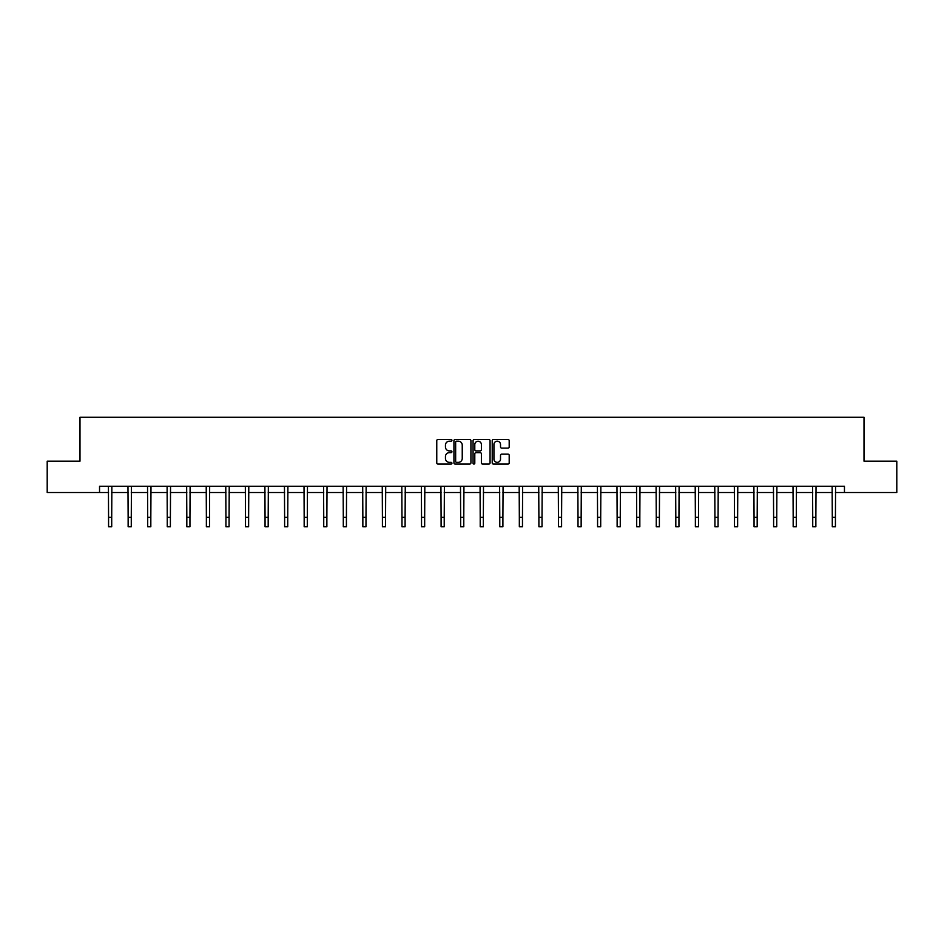 <?xml version="1.0" encoding="UTF-8"?>
<svg xmlns="http://www.w3.org/2000/svg" width="944" height="944" viewBox="0 0 944 944"><rect width="100%" height="100%" fill="white"/><g stroke="black" fill="none" stroke-linecap="round" stroke-linejoin="round"><path stroke-width="1.42" d="M451.94 440.329A0.861 0.861 0 0 0 451.079 439.467L438.004 439.467A1.227 1.227 0 0 0 436.765 440.695L436.765 462.843A1.227 1.227 0 0 0 438.004 464.082L451.079 464.082A0.861 0.861 0 0 0 451.94 463.221A0.861 0.861 0 0 0 451.079 462.359L449.391 462.359A3.941 3.941 0 0 1 445.45 458.418L445.45 456.566A3.941 3.941 0 0 1 449.391 452.636L451.079 452.636A0.861 0.861 0 0 0 451.94 451.775A0.861 0.861 0 0 0 451.079 450.913L449.391 450.913A3.941 3.941 0 0 1 445.45 446.972L445.45 445.12A3.941 3.941 0 0 1 449.391 441.19L451.079 441.19A0.861 0.861 0 0 0 451.94 440.329M507.966 448.14A1.227 1.227 0 0 0 509.194 446.913L509.194 440.695A1.227 1.227 0 0 0 507.966 439.467L493.441 439.467A1.227 1.227 0 0 0 492.213 440.695L492.213 462.843A1.227 1.227 0 0 0 493.441 464.082L507.966 464.082A1.227 1.227 0 0 0 509.194 462.843L509.194 455.338A1.227 1.227 0 0 0 507.966 454.111L501.748 454.111A1.227 1.227 0 0 0 500.521 455.338L500.521 459.067A3.292 3.292 0 0 1 497.228 462.359A3.292 3.292 0 0 1 493.936 459.067L493.936 444.482A3.292 3.292 0 0 1 497.228 441.19A3.292 3.292 0 0 1 500.521 444.482L500.521 446.913A1.227 1.227 0 0 0 501.748 448.14L507.966 448.14M99.545 492.52L47.2 492.52L47.2 461.168L79.992 461.168L79.992 417.283L864.008 417.283L864.008 461.168L896.8 461.168L896.8 492.52L844.455 492.52L844.455 486.254L99.545 486.254L99.545 492.52L108.572 492.52M470.926 440.695A1.227 1.227 0 0 0 469.687 439.467L455.173 439.467A1.227 1.227 0 0 0 453.934 440.695L453.934 462.843A1.227 1.227 0 0 0 455.173 464.082L469.687 464.082A1.227 1.227 0 0 0 470.926 462.843L470.926 440.695M474.313 439.467L488.827 439.467A1.227 1.227 0 0 1 490.066 440.695L490.066 462.843A1.227 1.227 0 0 1 488.827 464.082L482.62 464.082A1.227 1.227 0 0 1 481.381 462.843L481.381 453.863A1.227 1.227 0 0 0 480.154 452.636L476.036 452.636A1.227 1.227 0 0 0 474.797 453.863L474.797 463.221A0.861 0.861 0 0 1 473.935 464.082A0.861 0.861 0 0 1 473.074 463.221L473.074 440.695A1.227 1.227 0 0 1 474.313 439.467M111.711 492.52L128.136 492.52M131.275 492.52L147.701 492.52M150.828 492.52L167.253 492.52M170.392 492.52L186.818 492.52M189.945 492.52L206.37 492.52M209.509 492.52L225.935 492.52M229.073 492.52L245.499 492.52M248.626 492.52L265.052 492.52M268.19 492.52L284.616 492.52M287.743 492.52L304.169 492.52M307.307 492.52L323.733 492.52M326.872 492.52L343.297 492.52M346.424 492.52L362.85 492.52M365.989 492.52L382.414 492.52M385.553 492.52L401.979 492.52M405.106 492.52L421.531 492.52M424.67 492.52L441.096 492.52M444.223 492.52L460.648 492.52M463.787 492.52L480.213 492.52M483.352 492.52L499.777 492.52M502.904 492.52L519.33 492.52M522.469 492.52L538.894 492.52M542.021 492.52L558.447 492.52M561.586 492.52L578.011 492.52M581.15 492.52L597.576 492.52M600.703 492.52L617.128 492.52M620.267 492.52L636.693 492.52M639.831 492.52L656.257 492.52M659.384 492.52L675.81 492.52M678.948 492.52L695.374 492.52M698.501 492.52L714.927 492.52M718.065 492.52L734.491 492.52M737.63 492.52L754.055 492.52M757.182 492.52L773.608 492.52M776.747 492.52L793.172 492.52M796.299 492.52L812.725 492.52M815.864 492.52L832.289 492.52M835.428 492.52L844.455 492.52M456.518 441.19A0.861 0.861 0 0 0 455.657 442.052L455.657 461.486A0.861 0.861 0 0 0 456.518 462.359L458.312 462.359A3.941 3.941 0 0 0 462.241 458.418L462.241 445.12A3.941 3.941 0 0 0 458.312 441.19L456.518 441.19M481.381 444.541A3.292 3.292 0 0 0 478.089 441.249A3.292 3.292 0 0 0 474.797 444.541L474.797 449.674A1.227 1.227 0 0 0 476.036 450.913L480.154 450.913A1.227 1.227 0 0 0 481.381 449.674L481.381 444.541M108.418 486.254L108.572 517.312L111.711 517.312L111.864 486.254M108.572 517.312L108.572 526.717L111.711 526.717L111.711 517.312M127.971 486.254L128.136 517.312L131.275 517.312L131.428 486.254M128.136 517.312L128.136 526.717L131.275 526.717L131.275 517.312M147.535 486.254L147.701 517.312L150.828 517.312L150.993 486.254M147.701 517.312L147.701 526.717L150.828 526.717L150.828 517.312M167.1 486.254L167.253 517.312L170.392 517.312L170.545 486.254M167.253 517.312L167.253 526.717L170.392 526.717L170.392 517.312M186.652 486.254L186.818 517.312L189.945 517.312L190.11 486.254M186.818 517.312L186.818 526.717L189.945 526.717L189.945 517.312M206.217 486.254L206.37 517.312L209.509 517.312L209.662 486.254M206.37 517.312L206.37 526.717L209.509 526.717L209.509 517.312M225.781 486.254L225.935 517.312L229.073 517.312L229.227 486.254M225.935 517.312L225.935 526.717L229.073 526.717L229.073 517.312M245.334 486.254L245.499 517.312L248.626 517.312L248.791 486.254M245.499 517.312L245.499 526.717L248.626 526.717L248.626 517.312M264.898 486.254L265.052 517.312L268.19 517.312L268.344 486.254M265.052 517.312L265.052 526.717L268.19 526.717L268.19 517.312M284.451 486.254L284.616 517.312L287.743 517.312L287.908 486.254M284.616 517.312L284.616 526.717L287.743 526.717L287.743 517.312M304.015 486.254L304.169 517.312L307.307 517.312L307.473 486.254M304.169 517.312L304.169 526.717L307.307 526.717L307.307 517.312M323.58 486.254L323.733 517.312L326.872 517.312L327.025 486.254M323.733 517.312L323.733 526.717L326.872 526.717L326.872 517.312M343.132 486.254L343.297 517.312L346.424 517.312L346.59 486.254M343.297 517.312L343.297 526.717L346.424 526.717L346.424 517.312M362.697 486.254L362.85 517.312L365.989 517.312L366.142 486.254M362.85 517.312L362.85 526.717L365.989 526.717L365.989 517.312M382.249 486.254L382.414 517.312L385.553 517.312L385.707 486.254M382.414 517.312L382.414 526.717L385.553 526.717L385.553 517.312M401.814 486.254L401.979 517.312L405.106 517.312L405.271 486.254M401.979 517.312L401.979 526.717L405.106 526.717L405.106 517.312M421.378 486.254L421.531 517.312L424.67 517.312L424.824 486.254M421.531 517.312L421.531 526.717L424.67 526.717L424.67 517.312M440.931 486.254L441.096 517.312L444.223 517.312L444.388 486.254M441.096 517.312L441.096 526.717L444.223 526.717L444.223 517.312M460.495 486.254L460.648 517.312L463.787 517.312L463.941 486.254M460.648 517.312L460.648 526.717L463.787 526.717L463.787 517.312M480.059 486.254L480.213 517.312L483.352 517.312L483.505 486.254M480.213 517.312L480.213 526.717L483.352 526.717L483.352 517.312M499.612 486.254L499.777 517.312L502.904 517.312L503.069 486.254M499.777 517.312L499.777 526.717L502.904 526.717L502.904 517.312M519.176 486.254L519.33 517.312L522.469 517.312L522.622 486.254M519.33 517.312L519.33 526.717L522.469 526.717L522.469 517.312M538.729 486.254L538.894 517.312L542.021 517.312L542.186 486.254M538.894 517.312L538.894 526.717L542.021 526.717L542.021 517.312M558.293 486.254L558.447 517.312L561.586 517.312L561.751 486.254M558.447 517.312L558.447 526.717L561.586 526.717L561.586 517.312M577.858 486.254L578.011 517.312L581.15 517.312L581.303 486.254M578.011 517.312L578.011 526.717L581.15 526.717L581.15 517.312M597.41 486.254L597.576 517.312L600.703 517.312L600.868 486.254M597.576 517.312L597.576 526.717L600.703 526.717L600.703 517.312M616.975 486.254L617.128 517.312L620.267 517.312L620.42 486.254M617.128 517.312L617.128 526.717L620.267 526.717L620.267 517.312M636.527 486.254L636.693 517.312L639.831 517.312L639.985 486.254M636.693 517.312L636.693 526.717L639.831 526.717L639.831 517.312M656.092 486.254L656.257 517.312L659.384 517.312L659.549 486.254M656.257 517.312L656.257 526.717L659.384 526.717L659.384 517.312M675.656 486.254L675.81 517.312L678.948 517.312L679.102 486.254M675.81 517.312L675.81 526.717L678.948 526.717L678.948 517.312M695.209 486.254L695.374 517.312L698.501 517.312L698.666 486.254M695.374 517.312L695.374 526.717L698.501 526.717L698.501 517.312M714.773 486.254L714.927 517.312L718.065 517.312L718.219 486.254M714.927 517.312L714.927 526.717L718.065 526.717L718.065 517.312M734.338 486.254L734.491 517.312L737.63 517.312L737.783 486.254M734.491 517.312L734.491 526.717L737.63 526.717L737.63 517.312M753.89 486.254L754.055 517.312L757.182 517.312L757.348 486.254M754.055 517.312L754.055 526.717L757.182 526.717L757.182 517.312M773.455 486.254L773.608 517.312L776.747 517.312L776.9 486.254M773.608 517.312L773.608 526.717L776.747 526.717L776.747 517.312M793.007 486.254L793.172 517.312L796.299 517.312L796.465 486.254M793.172 517.312L793.172 526.717L796.299 526.717L796.299 517.312M812.572 486.254L812.725 517.312L815.864 517.312L816.029 486.254M812.725 517.312L812.725 526.717L815.864 526.717L815.864 517.312M832.136 486.254L832.289 517.312L835.428 517.312L835.582 486.254M832.289 517.312L832.289 526.717L835.428 526.717L835.428 517.312"/></g></svg>
